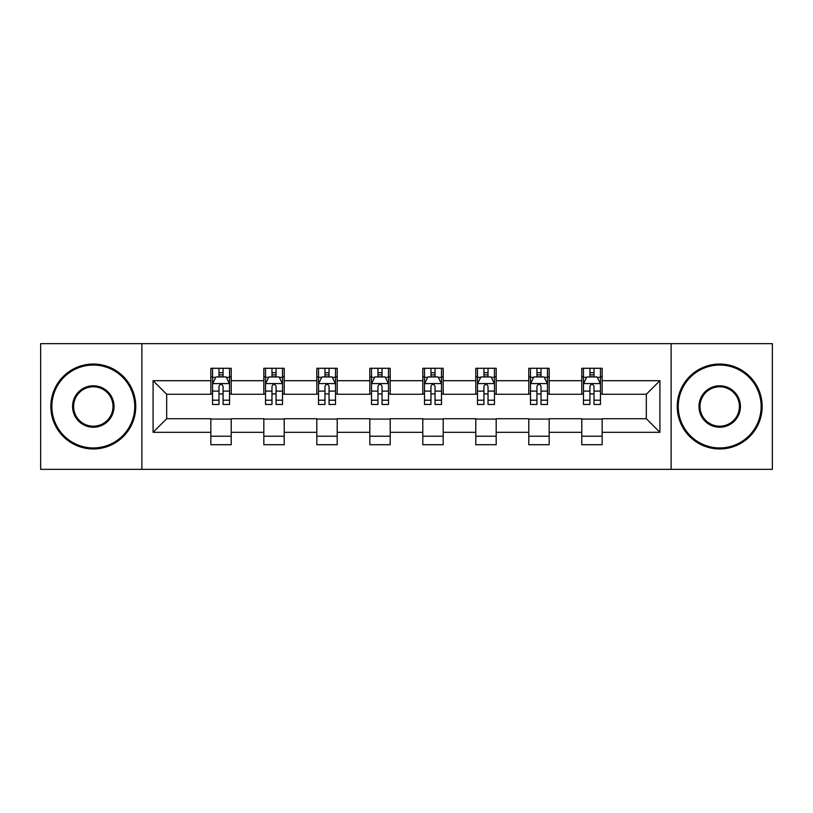 <?xml version="1.0" encoding="UTF-8"?>
<svg xmlns="http://www.w3.org/2000/svg" width="813" height="813" viewBox="0 0 813 813"><rect width="100%" height="100%" fill="white"/><g stroke="black" fill="none" stroke-linecap="round" stroke-linejoin="round"><path stroke-width="1.22" d="M671.121 469.345L772.35 469.345L772.35 343.655L671.121 343.655L671.121 469.345L141.879 469.345L141.879 343.655L40.65 343.655L40.65 469.345L141.879 469.345M671.121 343.655L141.879 343.655M602.159 380.687L602.159 368.289L581.783 368.289L581.783 380.687L549.171 380.687L549.171 368.289L528.785 368.289L528.785 380.687L496.184 380.687L496.184 368.289L475.798 368.289L475.798 380.687L443.187 380.687L443.187 368.289L422.801 368.289L422.801 380.687L390.199 380.687L390.199 368.289L369.813 368.289L369.813 380.687L337.202 380.687L337.202 368.289L316.816 368.289L316.816 380.687L284.215 380.687L284.215 368.289L263.829 368.289L263.829 380.687L231.217 380.687L231.217 368.289L210.841 368.289L210.841 380.687L153.088 380.687L153.088 432.313L166.675 418.725L210.841 418.725L210.841 444.711L231.217 444.711L231.217 418.725L263.829 418.725L263.829 444.711L284.215 444.711L284.215 418.725L316.816 418.725L316.816 444.711L337.202 444.711L337.202 418.725L369.813 418.725L369.813 444.711L390.199 444.711L390.199 418.725L422.801 418.725L422.801 444.711L443.187 444.711L443.187 418.725L475.798 418.725L475.798 444.711L496.184 444.711L496.184 418.725L528.785 418.725L528.785 444.711L549.171 444.711L549.171 418.725L581.783 418.725L581.783 444.711L602.159 444.711L602.159 418.725L646.325 418.725L646.325 394.275L602.159 394.275L602.159 380.687L659.912 380.687L659.912 432.313L602.159 432.313M581.783 432.313L549.171 432.313M528.785 432.313L496.184 432.313M475.798 432.313L443.187 432.313M422.801 432.313L390.199 432.313M369.813 432.313L337.202 432.313M316.816 432.313L284.215 432.313M263.829 432.313L231.217 432.313M210.841 432.313L153.088 432.313M581.783 380.687L581.783 394.275L549.171 394.275L549.171 380.687M528.785 380.687L528.785 394.275L496.184 394.275L496.184 380.687M475.798 380.687L475.798 394.275L443.187 394.275L443.187 380.687M422.801 380.687L422.801 394.275L390.199 394.275L390.199 380.687M369.813 380.687L369.813 394.275L337.202 394.275L337.202 380.687M316.816 380.687L316.816 394.275L284.215 394.275L284.215 380.687M263.829 380.687L263.829 394.275L231.217 394.275L231.217 380.687M210.841 380.687L210.841 394.275L166.675 394.275L153.088 380.687M166.675 394.275L166.675 418.725M659.912 432.313L646.325 418.725M646.325 394.275L659.912 380.687M210.841 376.775L212.539 376.775M218.992 376.775L223.067 376.775M229.52 376.775L231.217 376.775M210.841 393.929L212.539 393.929M218.992 393.929L223.067 393.929M229.52 393.929L231.217 393.929M210.841 419.071L231.217 419.071M210.841 436.225L231.217 436.225M263.829 419.071L284.215 419.071M263.829 436.225L284.215 436.225M263.829 376.775L265.526 376.775M271.979 376.775L276.054 376.775M282.507 376.775L284.215 376.775M263.829 393.929L265.526 393.929M271.979 393.929L276.054 393.929M282.507 393.929L284.215 393.929M316.816 419.071L337.202 419.071M316.816 436.225L337.202 436.225M316.816 376.775L318.523 376.775M324.976 376.775L329.052 376.775M335.505 376.775L337.202 376.775M316.816 393.929L318.523 393.929M324.976 393.929L329.052 393.929M335.505 393.929L337.202 393.929M369.813 419.071L390.199 419.071M369.813 436.225L390.199 436.225M369.813 376.775L371.511 376.775M377.964 376.775L382.039 376.775M388.492 376.775L390.199 376.775M369.813 393.929L371.511 393.929M377.964 393.929L382.039 393.929M388.492 393.929L390.199 393.929M422.801 419.071L443.187 419.071M422.801 436.225L443.187 436.225M422.801 376.775L424.508 376.775M430.961 376.775L435.036 376.775M441.489 376.775L443.187 376.775M422.801 393.929L424.508 393.929M430.961 393.929L435.036 393.929M441.489 393.929L443.187 393.929M475.798 419.071L496.184 419.071M475.798 436.225L496.184 436.225M475.798 376.775L477.495 376.775M483.948 376.775L488.024 376.775M494.477 376.775L496.184 376.775M475.798 393.929L477.495 393.929M483.948 393.929L488.024 393.929M494.477 393.929L496.184 393.929M528.785 419.071L549.171 419.071M528.785 436.225L549.171 436.225M528.785 376.775L530.493 376.775M536.946 376.775L541.021 376.775M547.474 376.775L549.171 376.775M528.785 393.929L530.493 393.929M536.946 393.929L541.021 393.929M547.474 393.929L549.171 393.929M581.783 419.071L602.159 419.071M581.783 436.225L602.159 436.225M581.783 376.775L583.48 376.775M589.933 376.775L594.008 376.775M600.461 376.775L602.159 376.775M581.783 393.929L583.48 393.929M589.933 393.929L594.008 393.929M600.461 393.929L602.159 393.929M223.067 372.7L218.992 372.7M229.52 400.199L223.067 400.199L223.067 404.457L229.52 404.457L229.52 383.736L226.126 376.947L215.933 376.947L212.539 383.736L212.539 404.457L218.992 404.457L218.992 400.199L212.539 400.199M212.539 383.736L212.539 368.289M229.52 383.736L229.52 368.289M218.992 376.947L218.992 368.289M223.067 368.289L223.067 376.947M223.067 400.199L223.067 386.287C221.705 383.675 220.353 383.675 218.992 386.287L218.992 400.199M93.302 365.057A41.443 41.443 0 0 0 51.859 406.5A41.443 41.443 0 0 0 93.302 447.943A41.443 41.443 0 0 0 134.745 406.5A41.443 41.443 0 0 0 93.302 365.057M93.302 448.959A42.459 42.459 0 0 1 50.843 406.5A42.459 42.459 0 0 1 93.302 364.041A42.459 42.459 0 0 1 135.761 406.5A42.459 42.459 0 0 1 93.302 448.959M93.302 385.779A20.721 20.721 0 0 1 114.023 406.5A20.721 20.721 0 0 1 93.302 427.221A20.721 20.721 0 0 1 72.581 406.5A20.721 20.721 0 0 1 93.302 385.779M93.302 426.205A19.705 19.705 0 0 0 113.007 406.5A19.705 19.705 0 0 0 93.302 386.795A19.705 19.705 0 0 0 73.597 406.5A19.705 19.705 0 0 0 93.302 426.205M719.698 365.057A41.443 41.443 0 0 0 678.255 406.5A41.443 41.443 0 0 0 719.698 447.943A41.443 41.443 0 0 0 761.141 406.5A41.443 41.443 0 0 0 719.698 365.057M719.698 448.959A42.459 42.459 0 0 1 677.239 406.5A42.459 42.459 0 0 1 719.698 364.041A42.459 42.459 0 0 1 762.157 406.5A42.459 42.459 0 0 1 719.698 448.959M719.698 385.779A20.721 20.721 0 0 1 740.419 406.5A20.721 20.721 0 0 1 719.698 427.221A20.721 20.721 0 0 1 698.977 406.5A20.721 20.721 0 0 1 719.698 385.779M719.698 426.205A19.705 19.705 0 0 0 739.403 406.5A19.705 19.705 0 0 0 719.698 386.795A19.705 19.705 0 0 0 699.993 406.5A19.705 19.705 0 0 0 719.698 426.205M276.054 372.7L271.979 372.7M282.507 400.199L276.054 400.199L276.054 404.457L282.507 404.457L282.507 383.736L279.113 376.947L268.92 376.947L265.526 383.736L265.526 404.457L271.979 404.457L271.979 400.199L265.526 400.199M265.526 383.736L265.526 368.289M282.507 383.736L282.507 368.289M271.979 376.947L271.979 368.289M276.054 368.289L276.054 376.947M276.054 400.199L276.054 386.287C274.703 383.675 273.341 383.675 271.979 386.287L271.979 400.199M329.052 372.7L324.976 372.7M335.505 400.199L329.052 400.199L329.052 404.457L335.505 404.457L335.505 383.736L332.111 376.947L321.918 376.947L318.523 383.736L318.523 404.457L324.976 404.457L324.976 400.199L318.523 400.199M318.523 383.736L318.523 368.289M335.505 383.736L335.505 368.289M324.976 376.947L324.976 368.289M329.052 368.289L329.052 376.947M329.052 400.199L329.052 386.287C327.69 383.675 326.338 383.675 324.976 386.287L324.976 400.199M382.039 372.7L377.964 372.7M388.492 400.199L382.039 400.199L382.039 404.457L388.492 404.457L388.492 383.736L385.098 376.947L374.905 376.947L371.511 383.736L371.511 404.457L377.964 404.457L377.964 400.199L371.511 400.199M371.511 383.736L371.511 368.289M388.492 383.736L388.492 368.289M377.964 376.947L377.964 368.289M382.039 368.289L382.039 376.947M382.039 400.199L382.039 386.287C380.687 383.675 379.325 383.675 377.964 386.287L377.964 400.199M435.036 372.7L430.961 372.7M441.489 400.199L435.036 400.199L435.036 404.457L441.489 404.457L441.489 383.736L438.095 376.947L427.902 376.947L424.508 383.736L424.508 404.457L430.961 404.457L430.961 400.199L424.508 400.199M424.508 383.736L424.508 368.289M441.489 383.736L441.489 368.289M430.961 376.947L430.961 368.289M435.036 368.289L435.036 376.947M435.036 400.199L435.036 386.287C433.675 383.675 432.323 383.675 430.961 386.287L430.961 400.199M488.024 372.7L483.948 372.7M494.477 400.199L488.024 400.199L488.024 404.457L494.477 404.457L494.477 383.736L491.082 376.947L480.89 376.947L477.495 383.736L477.495 404.457L483.948 404.457L483.948 400.199L477.495 400.199M477.495 383.736L477.495 368.289M494.477 383.736L494.477 368.289M483.948 376.947L483.948 368.289M488.024 368.289L488.024 376.947M488.024 400.199L488.024 386.287C486.672 383.675 485.31 383.675 483.948 386.287L483.948 400.199M541.021 372.7L536.946 372.7M547.474 400.199L541.021 400.199L541.021 404.457L547.474 404.457L547.474 383.736L544.08 376.947L533.887 376.947L530.493 383.736L530.493 404.457L536.946 404.457L536.946 400.199L530.493 400.199M530.493 383.736L530.493 368.289M547.474 383.736L547.474 368.289M536.946 376.947L536.946 368.289M541.021 368.289L541.021 376.947M541.021 400.199L541.021 386.287C539.659 383.675 538.308 383.675 536.946 386.287L536.946 400.199M594.008 372.7L589.933 372.7M600.461 400.199L594.008 400.199L594.008 404.457L600.461 404.457L600.461 383.736L597.067 376.947L586.874 376.947L583.48 383.736L583.48 404.457L589.933 404.457L589.933 400.199L583.48 400.199M583.48 383.736L583.48 368.289M600.461 383.736L600.461 368.289M589.933 376.947L589.933 368.289M594.008 368.289L594.008 376.947M594.008 400.199L594.008 386.287C592.657 383.675 591.295 383.675 589.933 386.287L589.933 400.199M229.439 383.573L212.62 383.573M212.539 377.354L215.73 377.354M226.329 377.354L229.52 377.354M218.992 391.094L212.539 391.094M229.52 391.094L223.067 391.094M223.067 374.864L218.992 374.864M282.426 383.573L265.607 383.573M265.526 377.354L268.717 377.354M279.316 377.354L282.507 377.354M271.979 391.094L265.526 391.094M282.507 391.094L276.054 391.094M276.054 374.864L271.979 374.864M335.423 383.573L318.605 383.573M318.523 377.354L321.714 377.354M332.314 377.354L335.505 377.354M324.976 391.094L318.523 391.094M335.505 391.094L329.052 391.094M329.052 374.864L324.976 374.864M388.411 383.573L371.592 383.573M371.511 377.354L374.702 377.354M385.301 377.354L388.492 377.354M377.964 391.094L371.511 391.094M388.492 391.094L382.039 391.094M382.039 374.864L377.964 374.864M441.408 383.573L424.589 383.573M424.508 377.354L427.699 377.354M438.298 377.354L441.489 377.354M430.961 391.094L424.508 391.094M441.489 391.094L435.036 391.094M435.036 374.864L430.961 374.864M494.395 383.573L477.577 383.573M477.495 377.354L480.686 377.354M491.286 377.354L494.477 377.354M483.948 391.094L477.495 391.094M494.477 391.094L488.024 391.094M488.024 374.864L483.948 374.864M547.393 383.573L530.574 383.573M530.493 377.354L533.684 377.354M544.283 377.354L547.474 377.354M536.946 391.094L530.493 391.094M547.474 391.094L541.021 391.094M541.021 374.864L536.946 374.864M600.38 383.573L583.561 383.573M583.48 377.354L586.671 377.354M597.27 377.354L600.461 377.354M589.933 391.094L583.48 391.094M600.461 391.094L594.008 391.094M594.008 374.864L589.933 374.864"/></g></svg>
